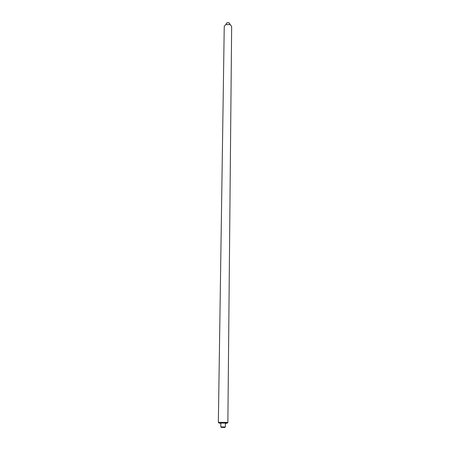 <?xml version="1.0" encoding="UTF-8"?>
<svg xmlns="http://www.w3.org/2000/svg" width="450" height="450" viewBox="0 0 450 450"><rect width="100%" height="100%" fill="white"/><g stroke="black" fill="none" stroke-linecap="round" stroke-linejoin="round"><path stroke-width="0.67" d="M225.36 423.422L227.07 423.242L225.816 423.034L219.144 423.157L220.838 423.366M219.133 423.146L218.351 422.291L227.857 422.426M231.649 26.533L230.181 24.587L225.624 24.598L224.246 26.443L218.351 422.28M225.624 24.598L230.04 24.514M224.809 427.449L221.192 427.376L224.809 427.449M221.192 427.371L220.911 426.892L225.321 426.994L225.36 423.006M224.032 427.343L221.445 427.387L224.117 427.478M226.997 22.742L228.949 22.742M229.736 23.715L229.033 22.787L227.301 22.641L226.232 23.676L226.221 24.306M227.07 423.242L227.869 422.415L231.649 26.421M229.815 24.39L230.181 24.587M224.91 427.416L225.321 426.994M220.792 426.932L220.843 422.949M229.736 23.664L229.725 24.351"/></g></svg>
